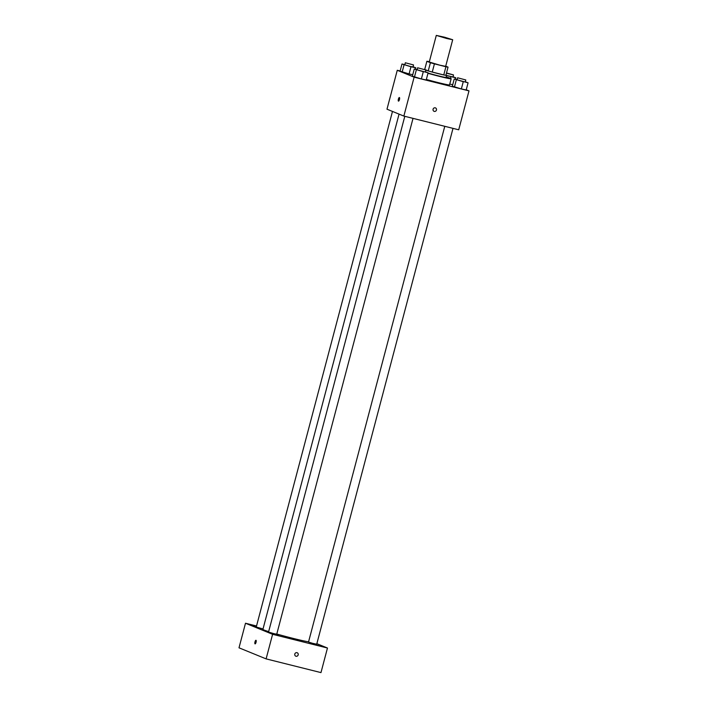 <?xml version="1.0" encoding="UTF-8"?>
<svg xmlns="http://www.w3.org/2000/svg" width="708" height="708" viewBox="0 0 708 708"><rect width="100%" height="100%" fill="white"/><g stroke="black" fill="none" stroke-linecap="round" stroke-linejoin="round"><path stroke-width="1.06" d="M446.907 38.551L436.296 35.4L444.589 37.223L452.695 39.736L446.907 38.551M452.695 39.736L445.659 66.357L439.872 65.18L429.26 62.03L436.296 35.4M432.261 72.057A11.39 0.469 -165.2 0 1 428.243 70.897L424.712 69.455L426.88 61.269L430.411 62.711A11.39 0.469 -165.2 0 0 434.42 63.862L432.261 72.057L443.757 74.933A11.39 0.469 -165.2 0 0 445.881 75.313L448.049 67.118L445.713 66.163M429.34 61.729L429.004 61.649A11.39 0.469 -165.2 0 0 426.88 61.269M434.42 63.862L445.925 66.738A11.39 0.469 -165.2 0 0 448.049 67.118M428.243 70.897L430.411 62.711M443.757 74.933L445.925 66.738M425.774 70.145A11.664 0.487 14.8 0 0 438.385 73.676A11.664 0.487 14.8 0 0 446.571 75.367A11.664 0.487 14.8 0 0 445.952 75.03M424.72 69.419A11.664 0.487 14.8 0 0 424.163 69.366M446.571 75.367L446.031 77.411A11.664 0.487 -165.2 0 1 438.066 75.783A11.664 0.487 -165.2 0 1 428.039 73.066M446.164 76.915A16.965 0.708 -165.2 0 1 451.155 78.765A16.965 0.708 -165.2 0 1 439.571 76.402A16.965 0.708 -165.2 0 1 427.977 73.305M451.155 78.765L449.536 84.907A16.965 0.708 -165.2 0 1 437.951 82.544A16.965 0.708 -165.2 0 1 426.349 79.455M404.843 64.623L401.976 64.003L400.082 71.172L409.091 73.924L412.755 74.712L409.091 73.924L410.985 66.756L415.817 67.8L413.056 66.764M449.757 84.066L452.731 84.712L449.757 84.066M400.126 70.986L397.268 70.278L414.127 77.163L468.997 90.881L466.245 89.757M417.136 69.641L414.26 69.021L412.366 76.19L421.375 78.942L426.207 79.986L428.101 72.818L425.34 71.782M457.111 79.641L454.235 79.022L452.341 86.19L461.35 88.934L466.183 89.978L468.077 82.809L465.315 81.774M397.268 70.278L386.984 109.191L403.852 116.077L414.127 77.163M399.462 99.536A1.859 0.566 104 0 1 398.48 101.12A1.859 0.566 104 0 1 398.383 99.182A1.859 0.566 104 0 1 399.383 97.518A1.859 0.566 104 0 1 399.462 99.536M403.852 116.077L458.713 129.794L468.997 90.881M435.5 107.908A1.859 1.77 -67.8 0 1 434.323 111.413A1.859 1.77 -67.8 0 1 433.163 108.952A1.859 1.77 -67.8 0 1 435.5 107.908A1.859 1.77 -67.8 0 1 434.331 111.413A1.859 1.77 -67.8 0 1 434.101 111.342M398.489 101.12A1.859 0.566 104 0 1 398.392 99.182A1.859 0.566 104 0 1 399.383 97.518M308.573 641.82A24.382 1.009 -165.2 0 1 293.413 638.457A24.382 1.009 -165.2 0 1 276.793 634.023M268.659 631.616A24.382 1.009 -165.2 0 1 262.907 629.403L399.055 114.121M444.774 126.307L308.511 642.05L312.564 643.307L316.715 644.218L453.005 128.369M263.022 628.961L256.252 627.04L392.48 111.43M413.029 118.369L276.74 634.218L273.846 633.633L268.536 632.058L404.799 116.316M256.526 625.996L245.499 623.235L272.598 634.306L327.468 648.024L316.857 643.687M256.482 626.182L250.738 624.863L256.376 626.553M278.996 635.731L273.022 633.961L278.996 635.731M318.972 645.731L312.998 643.953L318.972 645.731M272.598 634.306L266.111 658.883L239.003 647.811L245.499 623.235M266.111 658.883L320.972 672.6L327.468 648.024M297.218 652.758A1.859 1.77 -67.8 0 1 296.041 656.263A1.859 1.77 -67.8 0 1 294.882 653.811A1.859 1.77 -67.8 0 1 297.218 652.758A1.859 1.77 -67.8 0 1 296.041 656.263A1.859 1.77 -67.8 0 1 295.811 656.192M255.084 643.882A1.859 0.566 104 0 1 255.057 643.873A1.859 0.566 104 0 1 254.995 641.908A1.859 0.566 104 0 1 255.977 640.28A1.859 0.566 104 0 1 256.075 642.218A1.859 0.566 104 0 1 255.084 643.882A1.859 0.566 104 0 1 255.057 643.873A1.859 0.566 104 0 1 254.995 641.908A1.859 0.566 104 0 1 255.986 640.28M454.235 79.022L468.077 82.809M465.802 79.951L465.253 81.995L462.359 81.411L457.058 79.836L457.598 77.783L465.802 79.951L457.598 77.783M452.341 86.19L454.43 87.04L456.324 79.871M454.43 87.04L461.35 88.934L463.244 81.765M461.35 88.934L466.183 89.978M446.527 75.535L455.793 77.791L453.031 76.756M446.509 72.959L453.509 74.933L452.97 76.986L446.553 75.437M450.527 78.393L450.961 76.747M455.403 79.269L455.793 77.791M453.509 74.933L446.438 73.19M414.26 69.021L428.101 72.818M425.827 69.959L425.287 72.004L422.384 71.411L417.083 69.835L417.623 67.791L425.827 69.959L417.623 67.791M412.366 76.19L414.454 77.048L416.348 69.88M414.454 77.048L421.375 78.942L423.269 71.773M421.375 78.942L426.207 79.986M401.976 64.003L410.985 66.756M413.534 64.941L412.994 66.986L410.1 66.393L404.799 64.817L405.339 62.773L413.534 64.941L405.339 62.773M400.082 71.172L402.162 72.03L404.056 64.862M402.162 72.03L409.091 73.924M415.428 69.278L415.817 67.8"/></g></svg>
